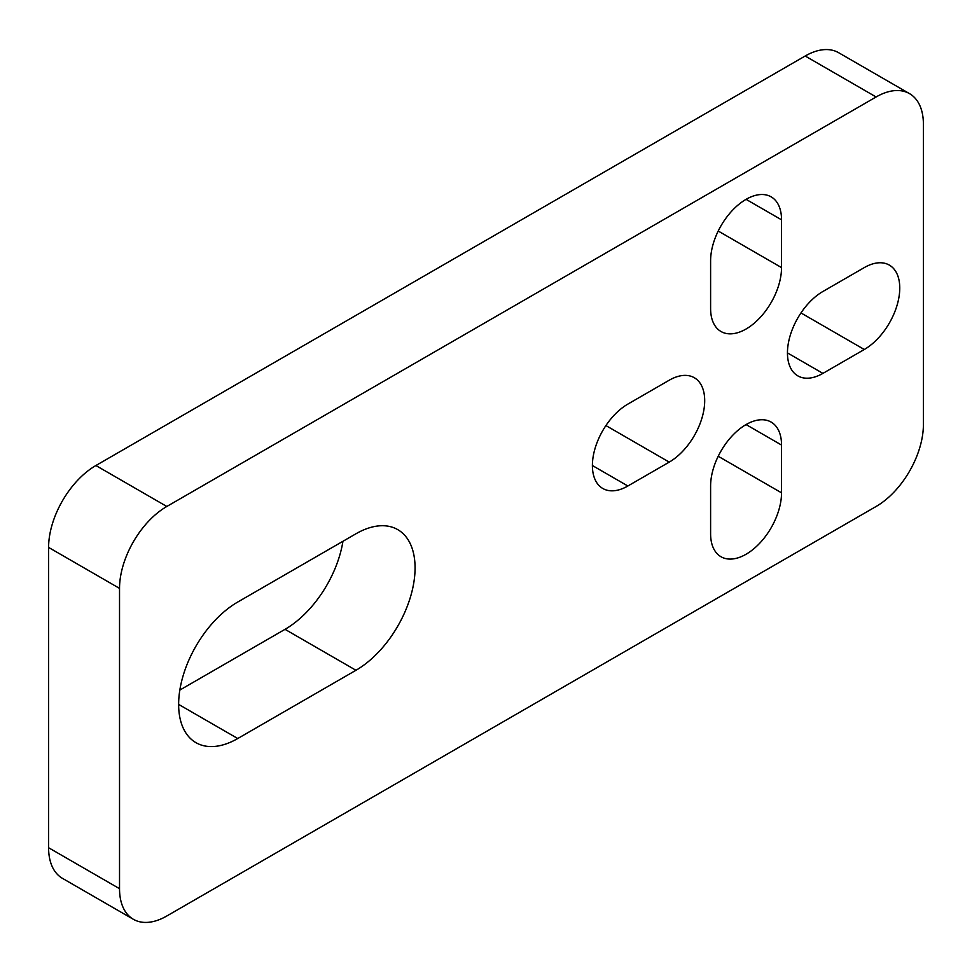 <?xml version="1.0" encoding="UTF-8"?>
<svg xmlns="http://www.w3.org/2000/svg" width="972" height="972" viewBox="0 0 972 972"><rect width="100%" height="100%" fill="white"/><g stroke="black" fill="none" stroke-linecap="round" stroke-linejoin="round"><path stroke-width="1.46" d="M746.071 199.345A50.155 28.953 120 0 0 710.605 260.763L710.605 308.549A50.155 28.953 120 0 0 720.993 331.501A50.155 28.953 120 0 0 759.642 318.063A50.155 28.953 120 0 0 781.537 267.592L781.537 219.818A50.155 28.953 120 0 0 771.148 196.854A50.155 28.953 120 0 0 746.071 199.345L781.537 219.818M746.071 424.57A50.155 28.953 120 0 0 710.605 486L710.605 533.774A50.155 28.953 120 0 0 720.993 556.737A50.155 28.953 120 0 0 759.642 543.299A50.155 28.953 120 0 0 781.537 492.828L781.537 445.055A50.155 28.953 120 0 0 771.148 422.091A50.155 28.953 120 0 0 746.071 424.57L781.537 445.055M909.549 93.652L838.617 52.695A66.874 38.613 120 0 0 805.181 56.012L95.888 465.527A66.874 38.613 120 0 0 48.6 547.418L48.6 847.73A66.874 38.613 120 0 0 62.451 878.348L133.383 919.305A66.874 38.613 120 0 0 166.82 915.989L876.112 506.473A66.874 38.613 120 0 0 923.4 424.582L923.4 124.27A66.874 38.613 120 0 0 909.549 93.652A66.874 38.613 120 0 0 876.112 96.969L166.82 506.473A66.874 38.613 120 0 0 119.532 588.376L119.532 888.687A66.874 38.613 120 0 0 133.383 919.305M669.234 462.113A50.155 28.953 120 0 0 702.003 417.911A50.155 28.953 120 0 0 694.312 377.731A50.155 28.953 120 0 0 669.234 380.21L627.863 404.097A50.155 28.953 120 0 0 595.095 448.299A50.155 28.953 120 0 0 602.786 488.479A50.155 28.953 120 0 0 627.863 486L669.234 462.113L605.908 425.554M864.29 349.495A50.155 28.953 120 0 0 897.059 305.305A50.155 28.953 120 0 0 889.368 265.113A50.155 28.953 120 0 0 864.29 267.592L822.919 291.479A50.155 28.953 120 0 0 790.151 335.68A50.155 28.953 120 0 0 797.842 375.872A50.155 28.953 120 0 0 822.919 373.382L864.29 349.495L800.964 312.935M355.959 670.279A83.592 48.26 120 0 0 410.573 596.614A83.592 48.26 120 0 0 397.755 529.631A83.592 48.26 120 0 0 355.959 533.774L237.751 602.033A83.592 48.26 120 0 0 183.137 675.686A83.592 48.26 120 0 0 195.955 742.669A83.592 48.26 120 0 0 237.751 738.526L355.959 670.279L285.027 629.334A83.592 48.26 120 0 0 342.946 541.295M179.832 690.071L285.027 629.334M119.532 588.376L48.6 547.418M166.82 506.473L95.888 465.527M119.532 888.687L48.6 847.73M876.112 96.969L805.181 56.012M178.641 704.408L237.751 738.526M787.454 352.909L822.919 373.382M592.398 465.527L627.863 486M718.223 456.269L781.537 492.828M718.223 231.032L781.537 267.592"/></g></svg>
